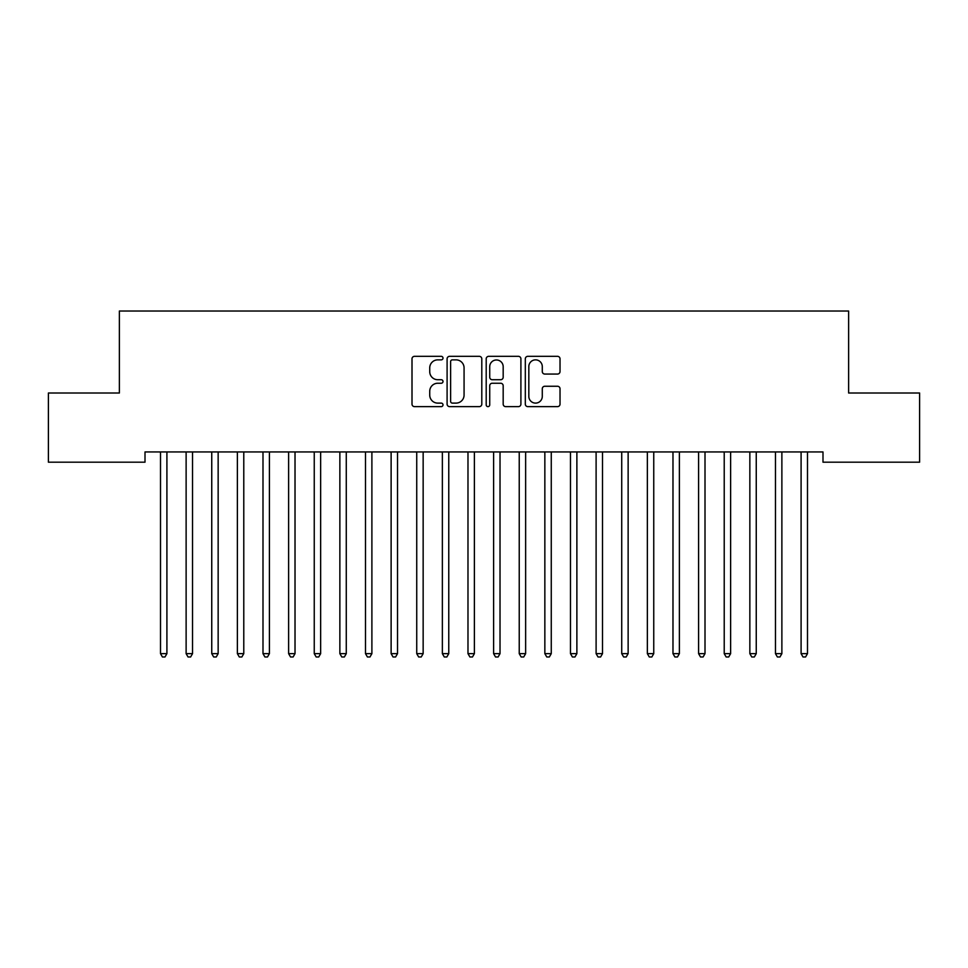 <?xml version="1.0" encoding="UTF-8"?>
<svg xmlns="http://www.w3.org/2000/svg" width="968" height="968" viewBox="0 0 968 968"><rect width="100%" height="100%" fill="white"/><g stroke="black" fill="none" stroke-linecap="round" stroke-linejoin="round"><path stroke-width="1.45" d="M443.005 358.087A1.767 1.767 0 0 0 441.239 356.333L414.522 356.333A2.517 2.517 0 0 0 412.005 358.85L412.005 404.116A2.517 2.517 0 0 0 414.522 406.633L441.239 406.633A1.767 1.767 0 0 0 443.005 404.866A1.767 1.767 0 0 0 441.239 403.111L437.79 403.111A8.046 8.046 0 0 1 429.731 395.065L429.731 391.29A8.046 8.046 0 0 1 437.79 383.243L441.239 383.243A1.767 1.767 0 0 0 443.005 381.477A1.767 1.767 0 0 0 441.239 379.722L437.79 379.722A8.046 8.046 0 0 1 429.731 371.676L429.731 367.901A8.046 8.046 0 0 1 437.79 359.854L441.239 359.854A1.767 1.767 0 0 0 443.005 358.087M557.507 374.059A2.517 2.517 0 0 0 560.024 371.543L560.024 358.85A2.517 2.517 0 0 0 557.507 356.333L527.826 356.333A2.517 2.517 0 0 0 525.309 358.85L525.309 404.116A2.517 2.517 0 0 0 527.826 406.633L557.507 406.633A2.517 2.517 0 0 0 560.024 404.116L560.024 388.773A2.517 2.517 0 0 0 557.507 386.256L544.803 386.256A2.517 2.517 0 0 0 542.286 388.773L542.286 396.384A6.728 6.728 0 0 1 535.558 403.111A6.728 6.728 0 0 1 528.831 396.384L528.831 366.582A6.728 6.728 0 0 1 535.558 359.854A6.728 6.728 0 0 1 542.286 366.582L542.286 371.543A2.517 2.517 0 0 0 544.803 374.059L557.507 374.059M822.994 451.947L145.006 451.947L145.006 462.196L48.4 462.196L48.4 393.008L119.379 393.008L119.379 311.018L848.621 311.018L848.621 393.008L919.6 393.008L919.6 462.196L822.994 462.196L822.994 451.947M481.798 358.85A2.517 2.517 0 0 0 479.281 356.333L449.6 356.333A2.517 2.517 0 0 0 447.095 358.85L447.095 404.116A2.517 2.517 0 0 0 449.6 406.633L479.281 406.633A2.517 2.517 0 0 0 481.798 404.116L481.798 358.85M488.719 356.333L518.4 356.333A2.517 2.517 0 0 1 520.905 358.85L520.905 404.116A2.517 2.517 0 0 1 518.4 406.633L505.695 406.633A2.517 2.517 0 0 1 503.178 404.116L503.178 385.76A2.517 2.517 0 0 0 500.662 383.243L492.24 383.243A2.517 2.517 0 0 0 489.723 385.76L489.723 404.866A1.767 1.767 0 0 1 487.957 406.633A1.767 1.767 0 0 1 486.202 404.866L486.202 358.85A2.517 2.517 0 0 1 488.719 356.333M452.371 359.854A1.767 1.767 0 0 0 450.616 361.608L450.616 401.345A1.767 1.767 0 0 0 452.371 403.111L456.025 403.111A8.046 8.046 0 0 0 464.071 395.065L464.071 367.901A8.046 8.046 0 0 0 456.025 359.854L452.371 359.854M503.178 366.703A6.728 6.728 0 0 0 496.451 359.975A6.728 6.728 0 0 0 489.723 366.703L489.723 377.205A2.517 2.517 0 0 0 492.24 379.722L500.662 379.722A2.517 2.517 0 0 0 503.178 377.205L503.178 366.703M160.168 451.947L160.313 452.322A2.565 2.565 -179.2 0 1 160.506 453.278L160.506 653.654L166.907 653.654L166.907 453.278A2.565 2.565 -179.2 0 1 167.089 452.322L167.246 451.947M166.907 653.654L164.983 656.982L162.43 656.982L160.506 653.654M185.796 451.947L185.941 452.322A2.565 2.565 -179.2 0 1 186.122 453.278L186.122 653.654L192.535 653.654L192.535 453.278A2.565 2.565 -179.2 0 1 192.717 452.322L192.874 451.947M192.535 653.654L190.611 656.982L188.046 656.982L186.122 653.654M211.411 451.947L211.569 452.322A2.565 2.565 -179.2 0 1 211.75 453.278L211.75 653.654L218.151 653.654L218.151 453.278A2.565 2.565 -179.2 0 1 218.344 452.322L218.49 451.947M218.151 653.654L216.239 656.982L213.674 656.982L211.75 653.654M237.039 451.947L237.184 452.322A2.565 2.565 -179.2 0 1 237.378 453.278L237.378 653.654L243.779 653.654L243.779 453.278A2.565 2.565 -179.2 0 1 243.96 452.322L244.118 451.947M243.779 653.654L241.855 656.982L239.29 656.982L237.378 653.654M262.655 451.947L262.812 452.322A2.565 2.565 -179.2 0 1 262.993 453.278L262.993 653.654L269.406 653.654L269.406 453.278A2.565 2.565 -179.2 0 1 269.588 452.322L269.745 451.947M269.406 653.654L267.483 656.982L264.917 656.982L262.993 653.654M288.282 451.947L288.44 452.322A2.565 2.565 -179.2 0 1 288.621 453.278L288.621 653.654L295.022 653.654L295.022 453.278A2.565 2.565 -179.2 0 1 295.216 452.322L295.361 451.947M295.022 653.654L293.11 656.982L290.545 656.982L288.621 653.654M313.91 451.947L314.055 452.322A2.565 2.565 -179.2 0 1 314.249 453.278L314.249 653.654L320.65 653.654L320.65 453.278A2.565 2.565 -179.2 0 1 320.831 452.322L320.989 451.947M320.65 653.654L318.726 656.982L316.161 656.982L314.249 653.654M339.526 451.947L339.683 452.322A2.565 2.565 -179.2 0 1 339.865 453.278L339.865 653.654L346.278 653.654L346.278 453.278A2.565 2.565 -179.2 0 1 346.459 452.322L346.604 451.947M346.278 653.654L344.354 656.982L341.789 656.982L339.865 653.654M365.154 451.947L365.311 452.322A2.565 2.565 -179.2 0 1 365.493 453.278L365.493 653.654L371.894 653.654L371.894 453.278A2.565 2.565 -179.2 0 1 372.087 452.322L372.232 451.947M371.894 653.654L369.97 656.982L367.416 656.982L365.493 653.654M390.782 451.947L390.927 452.322A2.565 2.565 -179.2 0 1 391.12 453.278L391.12 653.654L397.521 653.654L397.521 453.278A2.565 2.565 -179.2 0 1 397.703 452.322L397.86 451.947M397.521 653.654L395.597 656.982L393.032 656.982L391.12 653.654M416.397 451.947L416.555 452.322A2.565 2.565 -179.2 0 1 416.736 453.278L416.736 653.654L423.149 653.654L423.149 453.278A2.565 2.565 -179.2 0 1 423.331 452.322L423.476 451.947M423.149 653.654L421.225 656.982L418.66 656.982L416.736 653.654M442.025 451.947L442.182 452.322A2.565 2.565 -179.2 0 1 442.364 453.278L442.364 653.654L448.765 653.654L448.765 453.278A2.565 2.565 -179.2 0 1 448.958 452.322L449.104 451.947M448.765 653.654L446.841 656.982L444.288 656.982L442.364 653.654M467.653 451.947L467.798 452.322A2.565 2.565 -179.2 0 1 467.98 453.278L467.98 653.654L474.393 653.654L474.393 453.278A2.565 2.565 -179.2 0 1 474.574 452.322L474.731 451.947M474.393 653.654L472.469 656.982L469.904 656.982L467.98 653.654M493.269 451.947L493.426 452.322A2.565 2.565 -179.2 0 1 493.607 453.278L493.607 653.654L500.02 653.654L500.02 453.278A2.565 2.565 -179.2 0 1 500.202 452.322L500.347 451.947M500.02 653.654L498.096 656.982L495.531 656.982L493.607 653.654M518.896 451.947L519.042 452.322A2.565 2.565 -179.2 0 1 519.235 453.278L519.235 653.654L525.636 653.654L525.636 453.278A2.565 2.565 -179.2 0 1 525.818 452.322L525.975 451.947M525.636 653.654L523.712 656.982L521.159 656.982L519.235 653.654M544.524 451.947L544.669 452.322A2.565 2.565 -179.2 0 1 544.851 453.278L544.851 653.654L551.264 653.654L551.264 453.278A2.565 2.565 -179.2 0 1 551.445 452.322L551.603 451.947M551.264 653.654L549.34 656.982L546.775 656.982L544.851 653.654M570.14 451.947L570.297 452.322A2.565 2.565 -179.2 0 1 570.479 453.278L570.479 653.654L576.88 653.654L576.88 453.278A2.565 2.565 -179.2 0 1 577.073 452.322L577.218 451.947M576.88 653.654L574.968 656.982L572.403 656.982L570.479 653.654M595.768 451.947L595.913 452.322A2.565 2.565 -179.2 0 1 596.106 453.278L596.106 653.654L602.507 653.654L602.507 453.278A2.565 2.565 -179.2 0 1 602.689 452.322L602.846 451.947M602.507 653.654L600.583 656.982L598.03 656.982L596.106 653.654M621.395 451.947L621.541 452.322A2.565 2.565 -179.2 0 1 621.722 453.278L621.722 653.654L628.135 653.654L628.135 453.278A2.565 2.565 -179.2 0 1 628.317 452.322L628.474 451.947M628.135 653.654L626.211 656.982L623.646 656.982L621.722 653.654M647.011 451.947L647.168 452.322A2.565 2.565 -179.2 0 1 647.35 453.278L647.35 653.654L653.751 653.654L653.751 453.278A2.565 2.565 -179.2 0 1 653.945 452.322L654.09 451.947M653.751 653.654L651.839 656.982L649.274 656.982L647.35 653.654M672.639 451.947L672.784 452.322A2.565 2.565 -179.2 0 1 672.978 453.278L672.978 653.654L679.379 653.654L679.379 453.278A2.565 2.565 -179.2 0 1 679.56 452.322L679.717 451.947M679.379 653.654L677.455 656.982L674.89 656.982L672.978 653.654M698.255 451.947L698.412 452.322A2.565 2.565 -179.2 0 1 698.594 453.278L698.594 653.654L705.006 653.654L705.006 453.278A2.565 2.565 -179.2 0 1 705.188 452.322L705.345 451.947M705.006 653.654L703.083 656.982L700.517 656.982L698.594 653.654M723.882 451.947L724.04 452.322A2.565 2.565 -179.2 0 1 724.221 453.278L724.221 653.654L730.622 653.654L730.622 453.278A2.565 2.565 -179.2 0 1 730.816 452.322L730.961 451.947M730.622 653.654L728.71 656.982L726.145 656.982L724.221 653.654M749.51 451.947L749.655 452.322A2.565 2.565 -179.2 0 1 749.849 453.278L749.849 653.654L756.25 653.654L756.25 453.278A2.565 2.565 -179.2 0 1 756.431 452.322L756.589 451.947M756.25 653.654L754.326 656.982L751.761 656.982L749.849 653.654M775.126 451.947L775.283 452.322A2.565 2.565 -179.2 0 1 775.465 453.278L775.465 653.654L781.878 653.654L781.878 453.278A2.565 2.565 -179.2 0 1 782.059 452.322L782.205 451.947M781.878 653.654L779.954 656.982L777.389 656.982L775.465 653.654M800.754 451.947L800.911 452.322A2.565 2.565 -179.2 0 1 801.093 453.278L801.093 653.654L807.494 653.654L807.494 453.278A2.565 2.565 -179.2 0 1 807.687 452.322L807.832 451.947M807.494 653.654L805.57 656.982L803.016 656.982L801.093 653.654"/></g></svg>
